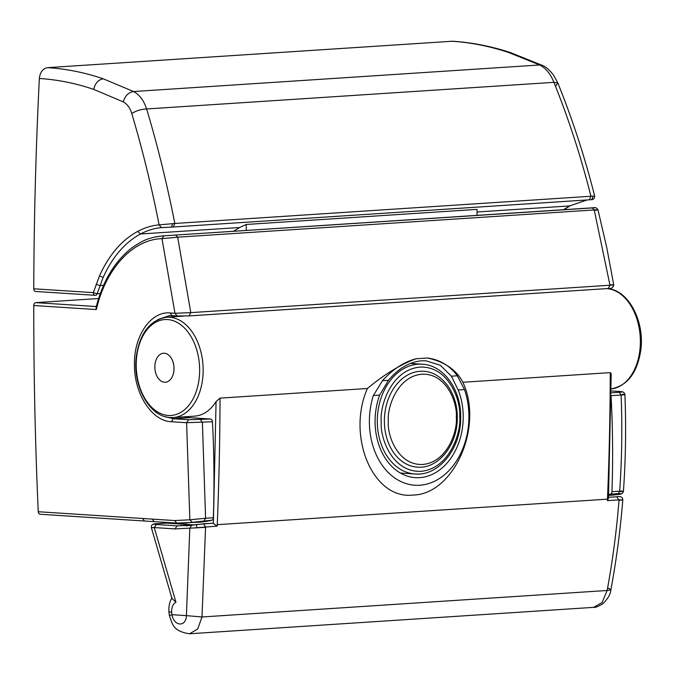 <?xml version="1.0" encoding="UTF-8"?>
<svg xmlns="http://www.w3.org/2000/svg" width="675" height="675" viewBox="0 0 675 675"><rect width="100%" height="100%" fill="white"/><g stroke="black" fill="none" stroke-linecap="round" stroke-linejoin="round"><path stroke-width="1.01" d="M384.387 421.571A48.035 36.028 93.7 0 0 417.369 467.142C438.64 469.209 458.106 443.964 457.253 416.964C457.456 393.263 442.277 372.035 423.579 371.275A48.035 36.028 93.7 0 0 384.387 421.571M184.722 416.787A51.663 34.003 -93.7 0 0 189.726 417.673L210.575 419.023A2.793 1.839 -93.7 0 1 212.439 421.74A726.081 477.875 86.3 0 1 213.325 517.742A2.793 1.839 86.3 0 1 211.891 520.197L185.549 523.083L176.732 523.083L174.614 520.56L189.852 519.801L186.604 422.71L188.679 419.732L210.575 419.023M189.726 417.673L173.374 418.736L164.894 416.593M40.357 514.249A2.793 2.092 -86.3 0 1 40.154 514.249A2.793 2.092 -86.3 0 1 38.239 511.726A3426.882 2570.543 -86.3 0 1 33.775 305.522A2.793 2.092 93.7 0 1 35.842 302.636L98.66 298.527M174.614 520.56L152.238 519.117L154.153 521.632L176.529 523.083L199.479 522.172A156.389 102.929 -93.7 0 0 211.891 520.197M611.069 395.752A726.081 477.875 86.3 0 1 611.955 491.687A2.793 1.839 86.3 0 1 610.521 494.134A156.389 102.929 86.3 0 1 608.614 494.589M618.806 494.412L612.031 495.197L618.806 494.412C621.92 493.788 621.734 493.518 618.258 493.627L619.692 491.181C621.903 459.076 622.375 427.03 621.11 395.018L611.069 395.677M212.439 421.74L186.604 422.71L171.298 421.715C152.086 421.2 134.249 394.023 134.46 364.981C133.65 335.846 151.057 310.947 170.151 312.955L174.985 313.276L161.975 238.663C132.823 239.372 105.798 268.616 96.322 309.572L96.069 307.496M204.154 520.703L205.588 518.248L189.852 519.801L192.248 522.307M157.781 319.596L169.349 315.647L171.906 315.622M200.526 419.681L202.39 422.398L205.588 518.248L213.325 517.742M611.094 392.833L619.245 392.302C622.747 392.032 623 391.77 620.004 391.534L620.418 391.559M620.004 391.534L611.111 390.952L620.207 391.534C622.949 391.534 624.51 392.538 624.915 394.546C626.181 426.853 625.691 459.076 623.438 491.214C623.059 493.155 621.565 494.21 618.958 494.395L619.127 494.362M620.603 491.636C624.637 491.197 624.333 491.046 619.692 491.181L611.955 491.687M595.207 210.338C599.172 209.756 598.852 209.63 594.236 209.95L609.972 285.23C614.621 284.884 614.925 284.732 610.909 284.774M155.081 236.984L162.785 235.896L593.021 207.782M622.122 394.234C626.062 394.445 625.725 394.706 621.11 395.018L619.245 392.302M162.785 235.896L592.338 207.942C595.763 207.714 595.966 207.664 592.954 207.782M177.103 315.959L189.186 315.917L177.103 315.959L174.985 313.276L190.797 312.635L177.677 237.187L161.975 238.663L163.915 235.837M35.876 291.473A2.793 2.092 -86.3 0 1 35.665 291.473A2.793 2.092 -86.3 0 1 33.75 288.782A3426.882 2570.543 -86.3 0 1 39.352 78.477C40.078 72.115 42.837 68.504 47.63 67.643L452.545 41.226C471.918 42.491 491.24 46.28 510.528 52.608L508.25 52.329L539.663 64.977C545.771 68.065 550.522 73.845 553.922 82.333C568.721 119.053 581.065 157.022 590.937 196.256L594.667 196.037C584.82 157.106 572.543 119.408 557.812 82.949L553.922 82.333L146.627 108.962C143.851 100.482 139.489 94.669 133.549 91.53L539.663 64.977L542.565 65.492L510.528 52.608M233.525 231.272L239.633 227.509L246.223 224.471L246.274 230.437M246.223 224.471L477.006 209.385L477.056 215.35M451.735 41.226C470.559 42.449 489.392 46.153 508.25 52.329M47.63 67.643C66.175 68.816 84.738 72.529 103.3 78.806L133.549 91.53C128.545 92.332 125.12 95.782 123.255 101.866L93.724 89.395C95.183 83.168 98.373 79.642 103.3 78.806M39.352 78.477C57.738 79.667 75.862 83.312 93.724 89.395M164.734 227.407L161.418 227.627C154.474 228.209 147.504 230.327 140.501 233.989C124.892 242.46 112.447 256.939 103.148 277.425L97.149 293.768L93.344 292.646L99.487 275.889C108.996 254.922 121.728 240.089 137.7 231.398C144.619 227.72 151.757 225.543 159.106 224.876C151.597 186.637 142.484 149.521 131.777 113.535C130.022 107.857 127.187 103.967 123.255 101.866M563.541 209.697L569.54 205.934L587.09 199.96M555.82 85.818L557.812 82.949L553.466 74.959C549.104 69.601 545.476 66.445 542.565 65.492M131.777 113.535C136.232 110.708 141.185 109.19 146.627 108.962C157.697 145.927 167.088 184.089 174.817 223.467L590.937 196.256L589.275 199.808L590.752 199.707L173.348 227.003M172.631 223.594L171.518 227.112L161.418 227.627L159.106 224.876L174.817 223.467L173.256 227.011L171.518 227.112L173.154 227.019M170.421 417.538A50.271 33.083 86.3 0 0 173.264 417.538L170.218 417.538C149.124 416.939 132.376 385.248 136.342 356.316C139.877 333.02 149.993 319.984 166.7 317.216A50.271 33.083 86.3 0 1 169.543 317.216A50.271 33.083 86.3 0 1 203.15 369.529A50.271 33.083 86.3 0 1 173.264 417.538L194.653 416.137A50.271 33.083 -93.7 0 0 216.076 401.532L213.368 523.167L203.732 523.775M367.402 388.496C384.303 374.414 400.494 364.508 415.969 358.771L427.477 358.02C444.437 361.623 456.241 369.706 462.881 382.261C483.857 426.642 453.735 494.412 413.032 495.062C372.457 499.77 346.545 435.67 367.402 388.496L220.025 398.132L216.076 401.532M462.881 382.261L610.259 372.625L611.204 373.697L608.462 498.327L607.475 500.614L607.483 499.154A2182.106 1436.164 -93.7 0 0 610.259 372.625M379.662 395.111L388.446 380.287C398.452 368.398 409.514 361.901 421.622 360.796L425.908 360.796L440.303 365.276L451.381 376.177L458.173 389.981A58.641 43.993 -86.3 0 1 419.656 477.647A58.641 43.993 -86.3 0 1 415.361 477.647A58.641 43.993 -86.3 0 1 379.662 395.111L373.351 395.525L382.497 380.683C392.774 369.284 403.928 361.977 415.969 358.771M174.023 368.364A14.521 9.56 86.3 0 1 165.392 382.227A14.521 9.56 86.3 0 1 165.375 382.236A14.521 9.56 86.3 0 1 154.837 367.124A14.521 9.56 86.3 0 1 163.468 353.253A14.521 9.56 86.3 0 1 163.493 353.253A14.521 9.56 86.3 0 1 174.023 368.364M163.493 353.253L163.468 353.253A14.521 9.56 86.3 0 1 173.998 368.364A14.521 9.56 86.3 0 1 165.367 382.236L165.367 382.236M194.037 524.888A159.182 104.768 86.3 0 1 192.755 524.821L166.244 523.1A2.793 1.839 -93.7 0 0 166.084 523.1A2.793 1.839 -93.7 0 0 165.923 523.125M427.477 358.02C439.72 359.606 449.677 365.529 457.329 375.789L464.484 389.568A66.243 49.688 -86.3 0 1 419.723 485.224A66.243 49.688 -86.3 0 1 373.351 395.525M163.688 523.26L163.434 522.231M220.025 398.132A2182.106 1436.164 86.3 0 1 217.249 524.669L217.131 526.137L212.87 523.176M156.423 523.749L156.583 523.724C152.769 523.623 151.031 524.939 151.377 527.698L171.948 598.48L175.956 602.218L154.254 527.563L174.994 528.913L205.554 527.361L205.563 526.897L203.538 523.775L191.624 525.251L189.818 528.297L186.41 615.634L202.011 616.975L197.682 628.999L189.548 633.774L593.578 607.357L602.066 602.556L607.137 590.49C612.672 560.528 616.629 530.474 619.009 500.335L616.832 496.766L608.504 497.315L616.832 496.766M205.554 527.361L202.011 616.975L607.137 590.49L610.875 589.798L608.268 588.052M166.084 523.1L156.735 523.724C153.301 524.002 153.157 524.264 156.33 524.5L177.061 525.85L192.755 524.821M213.064 523.15L196.661 524.534L196.602 527.723L217.131 526.137M191.379 525.285L177.061 525.85L174.994 528.913M156.33 524.5L154.254 527.563C150.196 527.799 150.457 527.732 155.039 527.352M607.475 500.614L619.051 499.863L622.789 499.88L619.009 500.335M196.627 524.526L191.624 525.251M175.956 602.218C172.943 603.939 171.518 607.34 171.669 612.428L171.973 614.697L186.41 615.634C186.123 627.311 173.931 626.527 171.973 614.697L169.383 615.516C172.37 623.599 172.505 631.226 189.548 633.774M459.709 416.644C461.422 431.781 449.963 468.712 420.93 471.319C391.888 472.508 379.797 437.122 381.24 421.774C379.536 406.637 390.985 369.706 420.019 367.099C449.069 365.909 461.152 401.296 459.709 416.644M419.116 473.985A55.013 41.268 -86.3 0 1 415.074 473.993A55.013 41.268 -86.3 0 1 377.3 421.791A55.013 41.268 -86.3 0 1 418.154 364.196A55.013 41.268 -86.3 0 1 422.187 364.188L410.366 363.428M456.308 417.108C457.785 430.22 447.862 462.215 422.71 464.476C397.55 465.505 387.079 434.843 388.327 421.554C386.851 408.434 396.773 376.448 421.926 374.186C447.086 373.157 457.557 403.81 456.308 417.108M152.238 519.117L142.543 518.484L144.458 521.007L40.154 514.249M142.543 518.484L38.239 511.726M154.153 521.632L144.458 521.007M618.258 493.627L610.521 494.134M35.842 302.636L96.322 306.551M96.322 309.572L33.775 305.522M171.298 421.715L173.374 418.736L188.679 419.732M170.151 312.955L172.074 315.647L176.901 315.959M189.034 315.917L190.797 312.635L609.972 285.23L608.209 288.512L189.338 315.892M592.338 207.942L594.236 209.95L177.677 237.187L175.787 235.178M591.874 207.841L592.987 207.782C595.291 207.217 596.953 207.9 597.983 209.824L606.85 248.012L613.735 284.833C613.398 287.499 611.601 288.731 608.361 288.512L608.209 288.512M100.313 293.566L97.149 293.768A2.793 1.839 86.3 0 1 95.631 295.338L95.782 295.321M35.665 291.473L95.631 295.338A2.793 1.839 86.3 0 1 95.47 295.338A2.793 2.092 -86.3 0 1 95.268 295.338A2.793 2.092 -86.3 0 1 93.344 292.646L33.75 288.782M103.596 285.339L99.858 285.584L96.12 284.251M137.7 231.398L140.501 233.989L239.633 227.509M477.023 211.984L569.54 205.934L587.166 199.952M99.487 275.889L103.148 277.425M590.6 199.707C592.296 199.395 592.987 198.205 592.692 196.13M168.345 415.471A48.06 31.632 86.3 0 1 136.215 365.462A48.06 31.632 86.3 0 1 167.51 319.553A48.06 31.632 86.3 0 1 199.648 369.571A48.06 31.632 86.3 0 1 168.345 415.471M611.128 388.901A50.271 33.083 -93.7 0 0 640.364 340.942A50.271 33.083 -93.7 0 0 606.758 288.63M166.244 523.1L156.735 523.724M217.249 524.669L607.483 499.154M382.497 380.683L388.446 380.287M451.381 376.177L457.329 375.789M458.173 389.981L464.484 389.568M172.032 597.721C169.703 601.349 168.657 606.032 168.885 611.769L171.669 612.428M400.385 473.04L415.074 473.993C439.332 476.364 461.624 447.466 460.662 416.5C460.89 389.323 443.5 365.04 422.187 364.188M612.031 495.197L608.58 495.425M162.852 235.896L156.052 236.782C148.913 238.629 144.695 238.916 131.515 248.122C114.48 261.681 102.659 281.483 96.053 307.538M172.074 315.647L169.383 315.647M608.361 288.512L189.186 315.917M563.971 209.672L570.173 205.757M594.667 196.037C594.591 198.619 593.283 199.842 590.752 199.707M162.903 227.517L171.577 227.112M589.376 199.808L173.256 227.011M606.69 288.613L606.96 288.63C628.121 289.229 644.895 321.148 640.803 350.139C637.208 373.283 627.092 386.218 610.47 388.952M166.7 317.216L183.87 316.094M617.026 496.741C620.823 496.176 622.747 497.213 622.789 499.846M593.578 607.357C595.173 607.736 598.286 606.513 602.927 603.686C607.947 598.7 610.597 594.067 610.875 589.798C616.393 560.183 620.359 530.204 622.789 499.88M191.498 525.26L186.038 525.85M169.383 615.516L168.885 611.769"/></g></svg>
